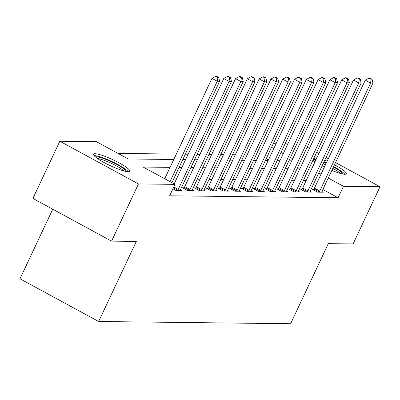 <?xml version="1.0" encoding="UTF-8"?>
<svg xmlns="http://www.w3.org/2000/svg" width="400" height="400" viewBox="0 0 400 400"><rect width="100%" height="100%" fill="white"/><g stroke="black" fill="none" stroke-linecap="round" stroke-linejoin="round"><path stroke-width="0.6" d="M334.5 164.775A19.99 3.245 -154.8 0 1 346.265 173.755A19.99 3.245 -154.8 0 1 344.755 174.245A19.99 3.245 -154.8 0 1 331.845 170.415M324.4 167.02A19.99 3.245 -154.8 0 1 322.13 165.86M315.035 161.72A19.99 3.245 -154.8 0 1 312.92 160.23M128.23 171.73A19.99 3.245 -154.8 0 1 107.22 164.175A19.99 3.245 -154.8 0 1 93.565 154.22A19.99 3.245 -154.8 0 1 95.075 153.73A19.99 3.245 -154.8 0 1 116.085 161.285A19.99 3.245 -154.8 0 1 129.74 171.24A19.99 3.245 -154.8 0 1 128.23 171.73M52.75 209.205L20 278.8L98.64 321.5L290.635 323.73L328.32 243.65L353.085 243.94L380 186.74L343.44 186.315L328.245 178.065M98.64 321.5L136.325 241.42L111.555 241.135L32.915 198.435L59.83 141.235L96.39 141.66L128.27 158.97L173.785 159.5M258.885 155.05L256.085 155.015M247.095 154.91L244.295 154.88M235.3 154.775L232.5 154.74M223.505 154.635L220.705 154.605M211.715 154.5L208.915 154.47M199.92 154.365L197.12 154.33M188.125 154.225L185.325 154.195M176.335 154.09L118.035 153.415M273.265 143.71L276.06 143.745M285.055 143.85L287.855 143.88M296.85 143.985L299.65 144.02M268.435 159.95L266.195 158.735M129.545 158.985L135.21 159.05M141.34 159.12L147 159.19M153.135 159.26L158.795 159.325M164.925 159.395L170.59 159.46M170.085 167.36L143.15 167.05L175.03 184.36L169.65 195.8L338.06 197.755L322.86 189.505M315.66 185.595L313.415 184.375M306.215 180.465L303.425 180.41M294.43 180.305L291.63 180.275M282.635 180.17L279.84 180.14M270.845 180.035L268.045 180M259.05 179.895L256.25 179.865M247.255 179.76L244.46 179.725M235.465 179.625L232.665 179.59M223.67 179.485L220.87 179.455M211.875 179.35L209.08 179.315M200.085 179.21L197.285 179.18M188.29 179.075L185.49 179.045M176.495 178.94L173.7 178.905M172.935 188.81L176.065 190.51L181.725 190.575L180.415 189.865M184.08 187.78L182.545 187.76L187.855 190.645L193.52 190.71L192.21 190M195.87 187.915L194.335 187.9L199.65 190.785L205.31 190.85L204.005 190.14M207.665 188.055L206.13 188.035L211.445 190.92L217.105 190.985L215.795 190.275M219.46 188.19L217.925 188.17L223.235 191.055L228.9 191.125L227.59 190.415M231.25 188.325L229.715 188.31L235.03 191.195L240.69 191.26L239.385 190.55M243.045 188.465L241.51 188.445L246.825 191.33L252.485 191.395L251.175 190.685M254.84 188.6L253.305 188.585L258.615 191.47L264.28 191.535L262.97 190.825M266.63 188.74L265.095 188.72L270.41 191.605L276.07 191.67L274.765 190.96M278.425 188.875L276.89 188.855L282.205 191.74L287.865 191.81L286.555 191.1M290.22 189.01L288.685 188.995L293.995 191.88L299.66 191.945L298.35 191.235M302.01 189.15L300.475 189.13L305.79 192.015L311.45 192.08L310.145 191.37M313.805 189.285L312.27 189.265L317.585 192.155L323.245 192.22L321.935 191.51M111.555 241.135L138.47 183.935L59.83 141.235M307.19 147.205L309.435 148.425M316.635 152.335L318.88 153.55M326.08 157.465L328.325 158.68M335.525 162.59L380 186.74M338.06 197.755L343.44 186.315M175.03 184.36L138.47 183.935M314.59 156.685A19.99 3.245 -154.8 0 1 317.085 157.365M324.795 160.19A19.99 3.245 -154.8 0 1 327.135 161.2M311.6 169.025L308.81 168.97M299.815 168.87L297.015 168.835M288.02 168.73L285.22 168.7M276.225 168.595L273.43 168.56M264.435 168.455L261.635 168.425M252.64 168.32L249.84 168.29M240.845 168.185L238.05 168.15M229.055 168.045L226.255 168.015M217.26 167.91L214.46 167.875M205.465 167.77L202.67 167.74M193.675 167.635L190.875 167.605M181.88 167.5L179.08 167.465M321.04 174.155L318.8 172.935M292.71 158.77L290.465 157.55M283.265 153.64L281.02 152.425M273.82 148.51L271.575 147.295M182.78 159.605L185.58 159.635M194.575 159.74L197.375 159.775M206.37 159.875L209.165 159.91M218.16 160.015L220.96 160.045M229.955 160.15L232.755 160.185M241.75 160.29L244.545 160.32M253.54 160.425L256.34 160.455M265.335 160.56L268.135 160.595M277.13 160.7L279.925 160.73M288.92 160.835L291.72 160.87M306.175 180.445L311.56 169.005M170.035 181.65L217.275 81.255L219.635 81.285L171.925 182.675M164.72 178.76L211.965 78.37L217.275 81.255L217.79 77.425L218.735 77.435L216.605 76.28L215.665 76.27L217.79 77.425M215.665 76.27L211.965 78.37M219.635 81.285L218.735 77.435M177.6 190.525L177.785 190.24A2.565 0.845 118.5 0 0 178.255 189.385L229.07 81.395L231.43 81.42L180.61 189.41A2.565 0.845 118.5 0 0 180.28 190.265L180.19 190.56M174.165 183.89L223.755 78.51L229.07 81.395L229.585 77.56L230.525 77.575L228.4 76.42L227.455 76.41L229.585 77.56M227.455 76.41L223.755 78.51M231.43 81.42L230.525 77.575M189.39 190.665L189.575 190.375A2.565 0.845 118.5 0 0 190.045 189.52L240.865 81.53L243.22 81.56L192.405 189.55A2.565 0.845 118.5 0 0 192.07 190.405L191.985 190.695M183.69 188.385L184.265 187.49A2.565 0.845 118.5 0 0 184.735 186.635L235.55 78.645L240.865 81.53L241.375 77.7L242.32 77.71L240.195 76.555L239.25 76.545L241.375 77.7M239.25 76.545L235.55 78.645M243.22 81.56L242.32 77.71M201.185 190.8L201.37 190.51A2.565 0.845 118.5 0 0 201.84 189.66L252.655 81.67L255.015 81.695L204.2 189.685A2.565 0.845 118.5 0 0 203.865 190.54L203.775 190.83M195.485 188.52L196.055 187.625A2.565 0.845 118.5 0 0 196.525 186.775L247.345 78.785L252.655 81.67L253.17 77.835L254.115 77.845L251.985 76.695L251.045 76.68L253.17 77.835M251.045 76.68L247.345 78.785M255.015 81.695L254.115 77.845M212.98 190.94L213.165 190.65A2.565 0.845 118.5 0 0 213.635 189.795L264.45 81.805L266.81 81.83L215.99 189.825A2.565 0.845 118.5 0 0 215.66 190.68L215.57 190.97M207.28 188.66L207.85 187.765A2.565 0.845 118.5 0 0 208.32 186.91L259.135 78.92L264.45 81.805L264.965 77.975L265.905 77.985L263.78 76.83L262.835 76.82L264.965 77.975M262.835 76.82L259.135 78.92M266.81 81.83L265.905 77.985M95.42 156.93A17.295 2.805 -154.8 0 1 107.48 160.03A17.295 2.805 -154.8 0 1 123.48 168.52A17.295 2.805 -154.8 0 1 126.465 171.54M123.915 170.95A16.015 2.6 25.2 0 0 122 169.37A16.015 2.6 25.2 0 0 97.505 158.52M128.33 171.735A19.86 3.225 25.2 0 0 125.36 169.105A19.86 3.225 25.2 0 0 108.59 160.035A19.86 3.225 25.2 0 0 94.085 155.62M313.36 159.3A17.295 2.805 -154.8 0 1 315.955 159.765M323.74 162.435A17.295 2.805 -154.8 0 1 326.09 163.43M333.445 167.015A17.295 2.805 -154.8 0 1 342.995 174.055M340.44 173.465A16.015 2.6 25.2 0 0 332.81 168.36M325.46 164.765A16.015 2.6 25.2 0 0 323.11 163.775M315.265 161.225A16.015 2.6 25.2 0 0 314.03 161.035M344.855 174.245A19.86 3.225 25.2 0 0 333.63 166.625M326.265 163.05A19.86 3.225 25.2 0 0 323.925 162.04M316.21 159.22A19.86 3.225 25.2 0 0 313.715 158.55M224.77 191.075L224.955 190.785A2.565 0.845 118.5 0 0 225.425 189.93L276.245 81.94L278.6 81.97L227.785 189.96A2.565 0.845 118.5 0 0 227.45 190.815L227.365 191.105M219.07 188.795L219.645 187.9A2.565 0.845 118.5 0 0 220.115 187.045L270.93 79.055L276.245 81.94L276.755 78.11L277.7 78.12L275.575 76.965L274.63 76.955L276.755 78.11M274.63 76.955L270.93 79.055M278.6 81.97L277.7 78.12M236.565 191.21L236.75 190.925A2.565 0.845 118.5 0 0 237.22 190.07L288.035 82.08L290.395 82.105L239.58 190.095A2.565 0.845 118.5 0 0 239.245 190.95L239.155 191.24M230.865 188.935L231.435 188.04A2.565 0.845 118.5 0 0 231.905 187.185L282.725 79.195L288.035 82.08L288.55 78.245L289.495 78.26L287.365 77.105L286.425 77.095L288.55 78.245M286.425 77.095L282.725 79.195M290.395 82.105L289.495 78.26M248.36 191.35L248.545 191.06A2.565 0.845 118.5 0 0 249.015 190.205L299.83 82.215L302.19 82.245L251.37 190.235A2.565 0.845 118.5 0 0 251.04 191.09L250.95 191.38M242.66 189.07L243.23 188.175A2.565 0.845 118.5 0 0 243.7 187.32L294.515 79.33L299.83 82.215L300.345 78.385L301.285 78.395L299.16 77.24L298.215 77.23L300.345 78.385M298.215 77.23L294.515 79.33M302.19 82.245L301.285 78.395M260.15 191.485L260.335 191.195A2.565 0.845 118.5 0 0 260.805 190.345L311.625 82.35L313.98 82.38L263.165 190.37A2.565 0.845 118.5 0 0 262.83 191.225L262.745 191.515M254.45 189.205L255.025 188.31A2.565 0.845 118.5 0 0 255.495 187.46L306.31 79.465L311.625 82.35L312.135 78.52L313.08 78.53L310.955 77.38L310.01 77.365L312.135 78.52M310.01 77.365L306.31 79.465M313.98 82.38L313.08 78.53M271.945 191.625L272.13 191.335A2.565 0.845 118.5 0 0 272.6 190.48L323.415 82.49L325.775 82.515L274.96 190.51A2.565 0.845 118.5 0 0 274.625 191.36L274.535 191.655M266.245 189.345L266.815 188.45A2.565 0.845 118.5 0 0 267.285 187.595L318.105 79.605L323.415 82.49L323.93 78.66L324.875 78.67L322.745 77.515L321.805 77.505L323.93 78.66M321.805 77.505L318.105 79.605M325.775 82.515L324.875 78.67M283.74 191.76L283.925 191.47A2.565 0.845 118.5 0 0 284.395 190.615L335.21 82.625L337.57 82.655L286.75 190.645A2.565 0.845 118.5 0 0 286.42 191.5L286.33 191.79M278.04 189.48L278.61 188.585A2.565 0.845 118.5 0 0 279.08 187.73L329.895 79.74L335.21 82.625L335.725 78.795L336.665 78.805L334.54 77.65L333.595 77.64L335.725 78.795M333.595 77.64L329.895 79.74M337.57 82.655L336.665 78.805M295.53 191.895L295.715 191.605A2.565 0.845 118.5 0 0 296.185 190.755L347.005 82.765L349.36 82.79L298.545 190.78A2.565 0.845 118.5 0 0 298.21 191.635L298.125 191.925M289.83 189.615L290.405 188.72A2.565 0.845 118.5 0 0 290.875 187.87L341.69 79.88L347.005 82.765L347.515 78.93L348.46 78.94L346.335 77.79L345.39 77.775L347.515 78.93M345.39 77.775L341.69 79.88M349.36 82.79L348.46 78.94M307.325 192.035L307.51 191.745A2.565 0.845 118.5 0 0 307.98 190.89L358.795 82.9L361.155 82.925L310.34 190.92A2.565 0.845 118.5 0 0 310.005 191.775L309.915 192.065M301.625 189.755L302.195 188.86A2.565 0.845 118.5 0 0 302.665 188.005L353.485 80.015L358.795 82.9L359.31 79.07L360.255 79.08L358.125 77.925L357.185 77.915L359.31 79.07M357.185 77.915L353.485 80.015M361.155 82.925L360.255 79.08M319.12 192.17L319.305 191.88A2.565 0.845 118.5 0 0 319.775 191.03L370.59 83.035L372.95 83.065L322.13 191.055A2.565 0.845 118.5 0 0 321.8 191.91L321.71 192.2M313.42 189.89L313.99 188.995A2.565 0.845 118.5 0 0 314.46 188.145L365.275 80.15L370.59 83.035L371.105 79.205L372.045 79.215L369.92 78.06L368.975 78.05L371.105 79.205M368.975 78.05L365.275 80.15M372.95 83.065L372.045 79.215M177.785 190.24L173.39 187.85M178.255 189.385L173.805 186.97M189.575 190.375L184.265 187.49M190.045 189.52L184.735 186.635M201.37 190.51L196.055 187.625M201.84 189.66L196.525 186.775M213.165 190.65L207.85 187.765M213.635 189.795L208.32 186.91M224.955 190.785L219.645 187.9M225.425 189.93L220.115 187.045M236.75 190.925L231.435 188.04M237.22 190.07L231.905 187.185M248.545 191.06L243.23 188.175M249.015 190.205L243.7 187.32M260.335 191.195L255.025 188.31M260.805 190.345L255.495 187.46M272.13 191.335L266.815 188.45M272.6 190.48L267.285 187.595M283.925 191.47L278.61 188.585M284.395 190.615L279.08 187.73M295.715 191.605L290.405 188.72M296.185 190.755L290.875 187.87M307.51 191.745L302.195 188.86M307.98 190.89L302.665 188.005M319.305 191.88L313.99 188.995M319.775 191.03L314.46 188.145"/></g></svg>
